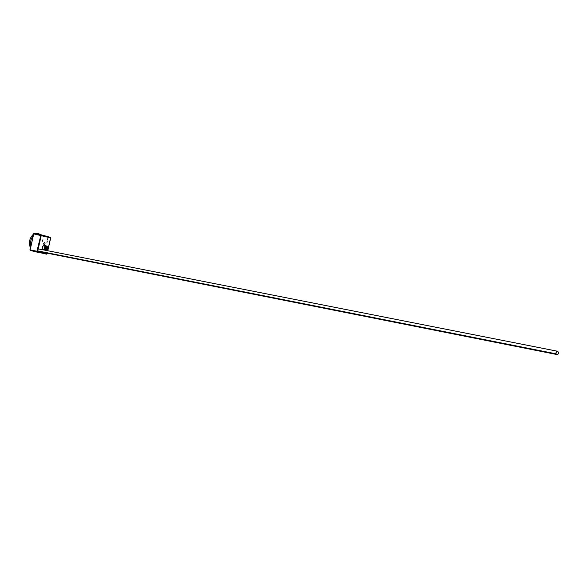 <?xml version="1.0" encoding="UTF-8"?>
<svg xmlns="http://www.w3.org/2000/svg" width="588" height="588" viewBox="0 0 588 588"><rect width="100%" height="100%" fill="white"/><g stroke="black" fill="none" stroke-linecap="round" stroke-linejoin="round"><path stroke-width="0.88" d="M40.962 234.737L34.133 233.458L33.692 233.862L30.076 249.871L30.304 250.444L39.756 252.796M46.606 254.156L30.304 250.444M42.321 253.097L41.447 252.884M45.952 245.703L43.99 245.321L42.182 247.004L43.181 249.415M47.878 238.294L47.569 239.691L47.878 238.294M42.939 239.772L42.623 241.227L42.902 239.764M47.283 240.948L46.959 242.396L47.283 240.948M44.6 242.675C45.313 243.579 45.166 244.255 44.151 244.711C43.416 243.822 43.563 243.138 44.585 242.675L44.6 242.675M43.799 243.197L43.652 243.946M30.084 250.201L33.795 233.62M46.797 246.379L46.04 245.718C43.997 246.651 43.703 248.011 45.144 249.804L46.187 249.496M45.776 246.519C44.637 247.151 44.475 247.967 45.291 248.974M46.672 246.379L45.746 246.541L45.239 248.871L46.062 249.444M47.055 246.453L46.136 246.615L45.621 248.944L46.452 249.518M48.01 247.474L47.753 246.798L46.525 246.688L46.011 249.025L47.158 249.503L47.731 248.93M48.018 248.283L47.841 247.107C46.173 247.445 46.018 248.158 47.371 249.239L48.018 248.283M47.033 248.114L47.496 248.062L47.033 248.114M46.944 247.96L47.496 248.062M46.952 247.952L47.385 248.033M30.348 247.68C28.562 242.704 29.466 238.338 33.046 234.575L33.354 234.333M34.729 233.576L38.088 233.495M35.868 233.789L38.477 233.568L40.462 234.649M30.774 245.784C30.164 242.183 30.892 238.941 32.965 236.06M556.086 352.33L556.542 351.036L555.991 353.814L556.086 352.33M556.138 352.359L556.064 353.462L556.138 352.359M558.453 353.469L558.549 352.021L558.453 353.469M558.409 353.447L558.475 352.366L558.409 353.447M41.05 234.759L50.311 237.331L40.991 234.744L41.27 235.31L37.654 251.392L47.018 253.751M47.253 253.193L46.533 254.148L47.15 253.171M47.702 250.723L50.575 237.912M47.804 250.745L50.686 237.919L50.325 237.331L50.583 237.89L33.472 233.84M37.154 251.811L37.654 251.392L36.934 251.238L37.154 251.811M29.856 249.841L36.934 251.238L40.991 234.744L34.126 233.458M43.093 249.4L45.144 249.804M556.535 351.036L38.22 248.856M555.991 353.814L37.764 250.907M558.534 352.014L556.586 351.631M558.005 354.748L44.688 252.678"/></g></svg>
